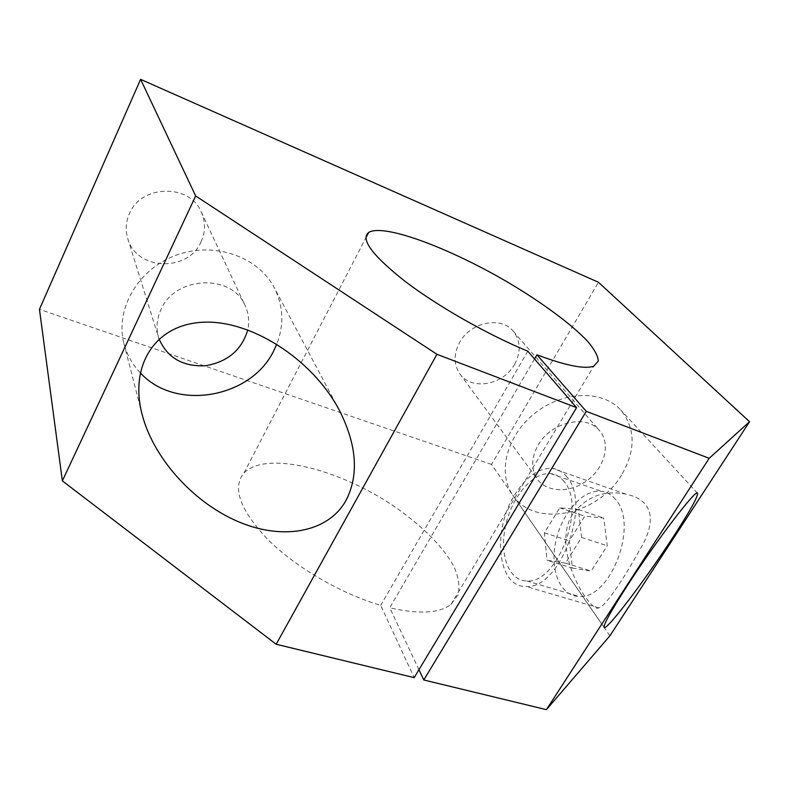 <?xml version="1.0" encoding="UTF-8"?>
<svg xmlns="http://www.w3.org/2000/svg" width="789" height="789" viewBox="0 0 789 789"><rect width="100%" height="100%" fill="white"/><g stroke="black" fill="none" stroke-linecap="round" stroke-linejoin="round"><path stroke-width="0.59" stroke-dasharray="3.94 2.96" d="M615.459 499.427C611.524 494.683 606.82 491.961 601.366 491.271C583.11 489.002 561.955 512.811 555.9 541.007C549.519 569.175 559.795 596.08 578.83 596.395C610.449 600.064 639.189 524.231 615.459 499.427M572.331 568.06L591.178 571.088L607.244 545.771L603.743 518.087L584.757 516.184L569.402 540.85L572.331 568.06L547.004 560.239L565.516 563.129L581.572 537.447L578.396 509.566L559.736 507.83L544.39 532.822L547.004 560.239M514.606 364.291C521.135 351.914 520.681 340.897 513.254 331.232C501.084 315.768 470.047 322.218 459.445 342.742C453.537 354.281 453.675 364.656 459.859 373.848C471.428 390.949 503.451 385.131 514.606 364.291M609.887 635.835L491.527 464.425L598.466 282.275M491.527 464.425L39.45 309.318M201.057 241.789C205.574 231.838 205.643 221.906 201.264 211.994C189.853 183.62 141.123 184.301 129.376 213.78C125.796 221.975 125.254 230.25 127.759 238.584C136.349 270.726 188.374 272.333 201.057 241.789M565.516 563.129L591.178 571.088M581.572 537.447L607.244 545.771M534.528 358.956L389.736 607.796C418.703 614.394 439.098 613.319 450.894 604.571L458.231 594.63C459.957 586.345 458.478 576.917 453.823 566.364C442.096 544.706 417.016 520.908 386.354 501.271C332.169 467.019 264.65 451.535 244.008 472.976C231.946 487.543 239.797 509.625 267.53 539.212C295.273 566.975 341.095 593.821 380.692 605.36L414.166 677.652M527.811 351.184L380.692 605.36M418.939 669.713L389.736 607.796M578.396 509.566L603.743 518.087M559.736 507.83L584.757 516.184M621.614 474.939C597.825 515.7 533.995 528.374 512.722 495.019C497.109 473.045 506.676 435.35 534.952 413.17C563.021 390.733 602.609 389.776 620.795 410.033C635.599 428.605 635.875 450.243 621.614 474.939M572.587 514.28C549.795 550.387 591.109 613.96 598.733 607.836C605.735 606.485 624.089 577.913 639.682 549.972C655.422 524.202 655.906 500.206 625.726 494.121C604.029 489.851 586.316 496.577 572.587 514.28M564.174 481.655C560.456 476.901 555.959 474.228 550.692 473.637C533.078 471.684 512.169 496.271 505.749 525.02C499.013 553.75 508.392 580.941 526.786 580.951C557.32 584.166 586.671 506.42 564.174 481.655M566.975 477.079C562.912 471.95 558.03 469.051 552.33 468.38C538.611 467.838 526.046 476.694 514.645 494.979C491.912 530.622 497.435 587.608 526.036 586.434C559.648 589.856 591.839 504.082 566.975 477.079M159.043 338.895L158.727 337.919C155.897 328.5 156.646 319.062 160.966 309.613C175.188 275.617 232.439 273.675 245.152 305.698C248.673 313.401 249.541 321.448 247.776 329.841M140.245 372.753C132.315 364.4 126.881 354.675 123.972 343.58C114.809 309.278 138.075 268.891 176.272 255.172C214.352 241.128 258.151 256.603 274.247 287.669C283.399 305.915 284.247 324.713 276.801 344.073M538.206 445.006C551.008 421.937 586.424 413.85 599.492 430.597C610.735 443.379 605.094 466.664 588.17 479.732C571.423 493.026 547.408 493.046 537.477 479.347C530.829 469.416 531.076 457.965 538.206 445.006M544.39 532.822L569.402 540.85M450.894 604.571L593.811 366.126M244.008 472.976L365.909 237.785M697.535 493.243L620.795 410.033M604.147 627.403L512.722 495.019M526.786 580.951L578.83 596.395M550.692 473.637L601.366 491.271M625.726 494.121L552.33 468.38M598.733 607.836L526.036 586.434M339.369 410.28L274.247 287.669M142.03 414.146L123.972 343.58M127.759 238.584L158.727 337.919M201.264 211.994L245.152 305.698M459.859 373.848L537.477 479.347M513.254 331.232L599.492 430.597"/><path stroke-width="1.18" d="M536.944 354.823L586.266 411.335L709.183 458.301L749.55 421.711L598.466 282.275L140.6 79.344L195.662 195.948L436.928 354.291L576.581 407.637L527.811 351.184C487.641 334.635 437.905 306.329 405.378 281.584C372.497 255.636 360.267 239.254 368.67 232.449C383.789 223.1 450.746 248.496 509.24 283.093C542.428 302.858 571.394 324.151 587.489 341.173C594.344 349.251 597.963 355.878 598.328 361.056L593.811 366.126C584.836 369.43 565.881 365.662 536.944 354.823L534.528 358.956M576.581 407.637L414.166 677.652L276.18 644.258L62.361 480.886L39.45 309.318L140.6 79.344M276.18 644.258L436.928 354.291M586.266 411.335L423.792 679.98L546.412 709.656L609.887 635.835L749.55 421.711M423.792 679.98L418.939 669.713M546.412 709.656L709.183 458.301M626.644 586.631C610.854 611.248 603.348 624.839 604.147 627.403C606.356 631.437 647.019 577.39 673.609 536.313C690.01 511.025 697.989 496.666 697.535 493.243C697.032 487.622 656.162 540.8 626.644 586.631M247.776 329.841C241.809 349.961 227.696 361.924 205.436 365.731C182.88 366.836 167.406 357.89 159.043 338.895M276.801 344.073L274.03 350.188C251.78 397.903 175.622 411.937 140.245 372.753M62.361 480.886L195.662 195.948M346.134 500.236C359.054 474.781 356.796 444.799 339.369 410.28C311.783 357.999 249.58 319.348 202.339 322.277C154.831 324.752 129.416 365.583 142.03 414.146C152.898 456.703 191.323 500.847 236.296 520.809C281.18 540.84 327.938 533.216 346.134 500.236M365.909 237.785L368.67 232.449"/></g></svg>
